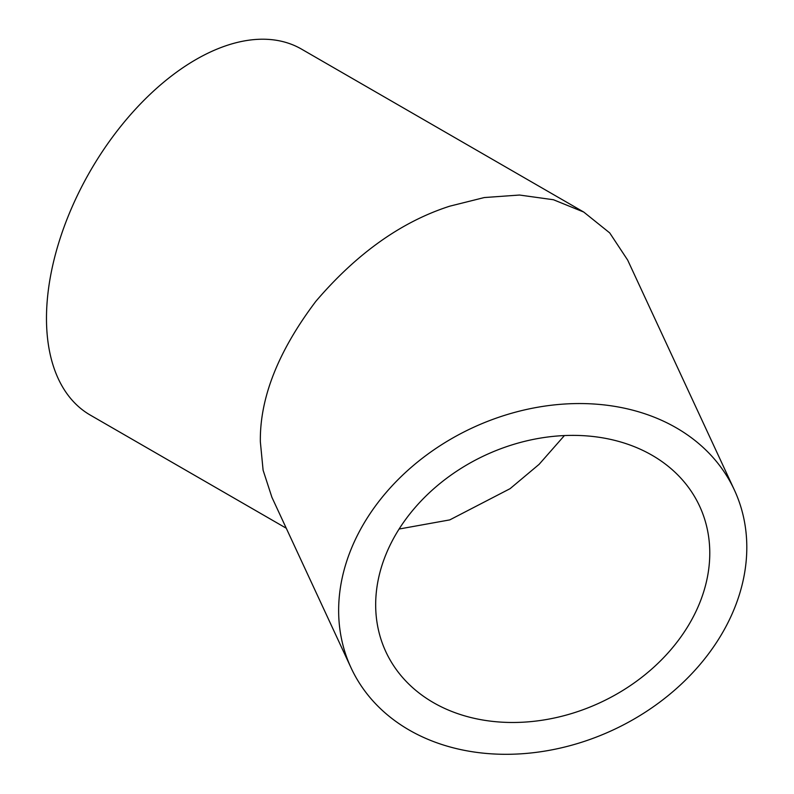 <?xml version="1.0" encoding="UTF-8"?>
<svg xmlns="http://www.w3.org/2000/svg" width="794" height="794" viewBox="0 0 794 794"><rect width="100%" height="100%" fill="white"/><g stroke="black" fill="none" stroke-linecap="round" stroke-linejoin="round"><path stroke-width="1.19" d="M399.094 529.032L449.781 519.891L510.076 488.677L539.086 464.361L564.415 435.559M709.776 553.09A172.943 136.399 -24.9 0 1 571.879 713.459A172.943 136.399 -24.9 0 1 385.844 651.735A172.943 136.399 -24.9 0 1 375.671 604.77A172.943 136.399 -24.9 0 1 513.569 444.402A172.943 136.399 -24.9 0 1 699.593 506.125A172.943 136.399 -24.9 0 1 709.776 553.09M351.077 667.873A211.283 166.631 155.1 0 0 578.34 743.283A211.283 166.631 155.1 0 0 746.807 547.364A211.283 166.631 155.1 0 0 734.371 489.987A211.283 166.631 155.1 0 0 507.098 414.577A211.283 166.631 155.1 0 0 338.641 610.497A211.283 166.631 155.1 0 0 351.077 667.873L271.895 497.272L263.102 470.187L260.353 441.821C259.707 398.012 278.198 351.186 315.843 301.343C356.794 253.415 401.436 221.695 449.781 206.172L484.251 197.557L519.514 195.036L553.438 199.741L583.729 212.048L301.512 49.109A211.283 121.978 120 0 0 195.88 59.58A211.283 121.978 120 0 0 57.853 245.763A211.283 121.978 120 0 0 90.238 415.064L286.277 528.238M583.729 212.048L609.723 232.92L627.667 260.085L734.371 489.987"/></g></svg>
